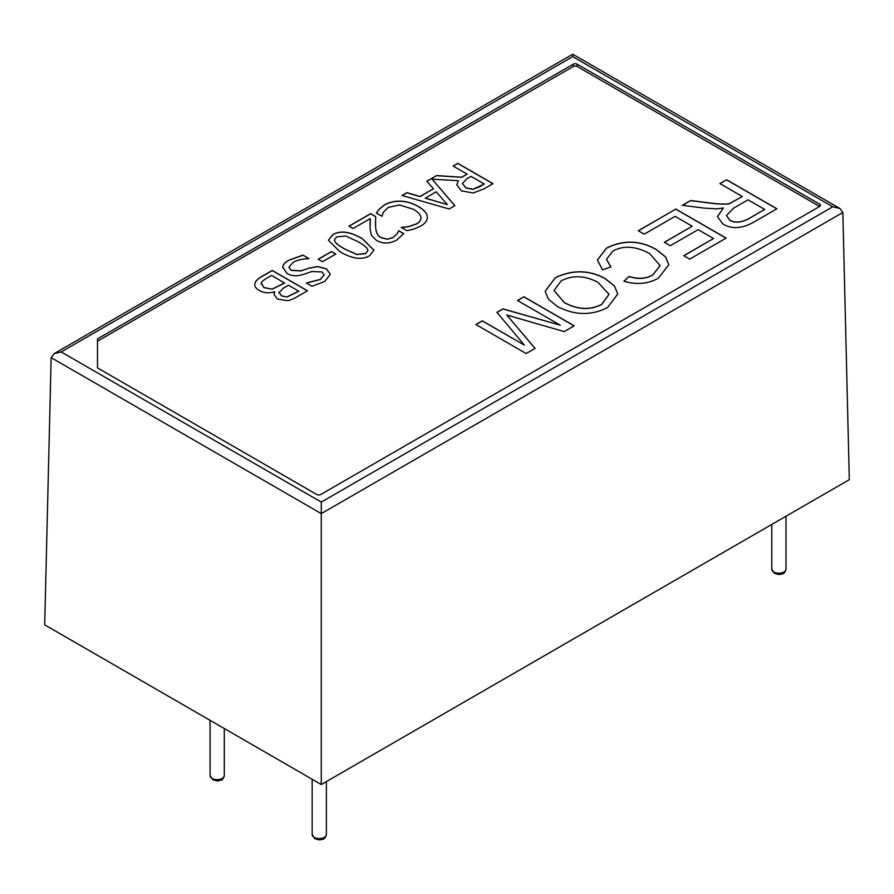 <?xml version="1.0" encoding="UTF-8"?>
<svg xmlns="http://www.w3.org/2000/svg" width="894" height="894" viewBox="0 0 894 894"><rect width="100%" height="100%" fill="white"/><g stroke="black" fill="none" stroke-linecap="round" stroke-linejoin="round"><path stroke-width="1.34" d="M278.984 292.059L281.543 295.813L287.019 297.02L298.808 291.265L288.505 285.208L283.197 288.27L278.827 292.874M287.019 296.897L298.808 291.153M278.984 292.17L281.543 295.925L287.019 297.02M261.294 283.096L263.886 287.533L272.223 289.164L284.594 283.063L271.586 275.441L267.798 277.632C263.875 279.766 261.707 281.588 261.294 283.096L261.149 284.158M272.223 289.041L284.594 282.951M261.294 283.219L263.886 287.644L272.223 289.164M254.812 284.627L254.902 283.756C255.237 281.286 257.662 278.783 262.177 276.268L272.279 270.435L307.48 290.762L298.149 296.149C293.847 298.797 290.293 300.306 287.477 300.652L277.33 299.009L273.955 294.327L274.559 291.712C269.027 293.467 263.909 293.053 259.215 290.461C255.796 288.36 254.365 286.125 254.902 283.756L254.812 284.683M274.726 291.813L273.955 294.394M307.38 290.818L272.279 270.547L262.177 276.38C257.662 278.906 255.237 281.398 254.902 283.879M308.899 268.099L317.828 266.535L326.478 268.882L330.355 274.29L324.712 281.532L311.95 286.259L306.363 283.029L320.343 279.375L324.153 274.804L322.086 271.977L312.017 271.474L302.943 274.57C296.685 276.436 291.399 276.067 287.086 273.486L282.806 267.317C282.75 264.937 284.739 262.557 288.796 260.176L303.088 255.081L308.62 258.679C302.295 258.902 297.154 260.109 293.187 262.311L288.885 267.127L291.221 270.234L300.943 270.848L308.899 268.211L300.943 270.96L291.221 270.357L288.885 267.194M308.855 258.534L303.088 255.203L288.796 260.288C284.739 262.668 282.75 265.06 282.806 267.44L282.795 267.686M324.153 274.86L320.343 279.498L306.463 283.096M330.355 274.346L326.478 269.005L317.828 266.647L308.899 268.211M322.455 261.718L318.175 259.249L331.495 251.56L335.775 254.03L322.455 261.718M335.675 254.086L331.495 251.672L318.275 259.305M447.313 204.491L436.16 191.797L425.287 198.189L447.313 204.603L425.287 198.066M432.115 179.158L454.867 205.665L449.112 208.984L402.043 195.518L406.971 192.668L420.012 196.501L433.445 188.746L426.807 181.225L436.618 175.559L461.751 177.213L467.104 174.118L453.102 166.038L457.784 163.334L492.985 183.661L483.911 188.891L473.105 192.992L461.405 190.858L456.767 184.756L458.376 180.677L432.115 179.158L454.8 205.698M433.445 188.746L420.012 196.624L406.971 192.78L402.177 195.551M436.618 175.559L426.874 181.292M472.814 189.36L479.609 186.824L484.257 184.019L471.015 176.375L466.914 178.744L462.377 183.471L465.908 187.941L472.814 189.36L484.257 184.019M462.377 183.471L465.908 187.829L472.814 189.237M458.376 180.677L456.767 184.812M492.885 183.717L457.784 163.446L453.202 166.094M467.104 174.118L461.751 177.336L436.618 175.671M523.906 296.786L574.194 325.818L564.181 331.596L506.809 315.023L535.093 348.392L526.164 353.543L475.876 324.511L482.279 320.812L524.365 345.118L496.952 312.341L502.931 308.888L560.314 325.192L517.503 300.485L523.906 296.786L517.604 300.54M560.314 325.192L502.931 309L497.019 312.419M524.365 345.118L482.279 320.935L475.977 324.567M535.025 348.425L506.809 315.023M574.093 325.874L523.906 296.897M726.442 215.543L729.839 220.226C734.801 223.243 741.115 222.751 748.781 218.717L764.683 209.419L748.043 199.82L733.75 208.067L726.442 215.488L729.839 220.103C734.801 223.131 741.115 222.628 748.781 218.605L764.683 209.419M726.621 179.739L776.908 208.783L754.603 221.656C742.612 228.663 732.074 229.467 722.978 224.07L717.413 216.605L723.436 208L716.966 208.861L704.74 208.179L682.357 205.307L690.671 200.502L707.802 202.692C720.91 204.424 728.521 204.514 730.644 202.96L742.299 196.501L719.949 183.594L726.621 179.739L720.05 183.65M742.299 196.501L730.644 203.072C728.521 204.625 720.91 204.536 707.802 202.804L690.671 200.614L682.513 205.329M723.436 208L717.424 216.661M776.808 208.838L726.621 179.862M675.842 209.062L726.129 238.095L689.71 259.126L683.776 255.695L713.513 238.519L698.147 229.646L670.276 245.738L664.343 242.308L692.202 226.216L675.104 216.348L644.216 234.183L638.271 230.753L675.842 209.062L638.372 230.808M692.202 226.216L664.443 242.363M713.513 238.519L683.876 255.751M726.029 238.162L675.842 209.185M628.918 276.514C638.361 279.319 646.351 278.76 652.877 274.816L660.096 265.563L649.737 253.65C635.79 246.096 623.487 245.224 612.826 251.069L606.501 259.338L610.904 266.96L602.556 269.832L597.393 259.998L606.534 248.096C623.52 239.659 640.193 240.184 656.554 249.672L665.661 256.969L668.79 264.736L658.431 278.19C647.882 283.99 636.383 284.996 623.945 281.208L628.918 276.514L624.034 281.23M610.814 266.982L606.501 259.405M660.096 265.619L652.877 274.927C646.351 278.872 638.361 279.442 628.918 276.626M668.79 264.792L665.639 257.059L656.554 249.784C640.193 240.296 623.52 239.771 606.534 248.219L597.393 260.053M554.079 290.494L564.259 302.63C577.714 309.793 590.196 310.397 601.707 304.474L609.015 294.349M561.197 280.872L554.079 290.438L564.259 302.518C577.714 309.67 590.196 310.285 601.707 304.351L609.015 294.294L597.918 282.247C584.553 275.441 572.305 274.983 561.197 280.872M555.442 277.598C572.462 269.63 588.934 269.876 604.847 278.325L614.536 285.991L617.743 294.025L607.462 307.625C591.135 315.794 574.429 315.403 557.32 306.43L548.368 299.166L545.172 291.187L555.442 277.598L545.172 291.243M617.743 294.092L614.513 286.08L604.847 278.447C588.934 269.988 572.462 269.742 555.442 277.71M379.078 209.23L384.331 205.017C388.979 202.335 394.288 201.038 400.277 201.15C406.234 201.262 412.235 203.027 418.269 206.436C424.035 209.811 427.041 213.23 427.287 216.717C427.634 220.192 425.443 223.332 420.694 226.115L413.598 229.166L406.859 230.674L401.216 227.411L408.491 226.607L416.727 223.791C419.789 221.991 421.186 219.801 420.895 217.208C420.448 214.594 417.945 211.945 413.397 209.252L399.506 204.983L388.32 207.386L383.247 212.325L381.984 216.314L376.396 213.085L379.078 209.23L376.396 213.208M427.321 217.465L427.287 216.829C427.041 213.342 424.035 209.922 418.269 206.548C412.235 203.139 406.234 201.373 400.277 201.262C394.288 201.161 388.979 202.446 384.331 205.139L379.078 209.352M420.951 217.98L420.895 217.208M420.895 217.32C421.186 219.913 419.789 222.103 416.727 223.913L408.491 226.73L401.317 227.478M427.287 216.829L427.321 217.41M396.958 233.96L398.702 230.708L403.719 233.613L396.824 240.028C389.773 243.805 383.057 243.961 376.653 240.508L371.435 235.39L370.116 229.199L370.295 218.561L353.007 228.54L348.928 226.182L370.63 213.644L375.625 216.527L375.592 226.327C375.849 232.25 377.704 236.005 381.19 237.592L387.348 239.145L393.081 237.48L396.958 233.96L393.081 237.592L387.348 239.257L381.19 237.715C377.704 236.117 375.849 232.362 375.592 226.45L375.435 222.427M370.295 218.561L370.004 225.847M403.675 233.692L398.702 230.831L396.958 234.072M375.625 216.639L370.63 213.767L349.029 226.238M334.356 239.927L335.228 242.14C336.68 243.984 339.832 246.286 344.704 249.057L356.74 254.522L365.557 253.65L367.948 250.577M344.704 248.945L356.74 254.41L365.557 253.538L367.948 250.521L367.099 248.364C365.512 246.431 362.338 244.129 357.6 241.469L345.788 236.027L336.714 236.888L334.356 239.871L335.228 242.028C336.68 243.872 339.832 246.174 344.704 248.945M369.468 255.796C361.88 260.199 352.024 258.835 339.91 251.706L328.377 240.251L332.803 234.63C340.368 230.183 350.224 231.535 362.394 238.698L373.938 250.141L369.468 255.796M373.938 250.197L362.394 238.81C350.224 231.647 340.368 230.294 332.803 234.742L328.377 240.307M819.63 206.48L577.245 66.536A2.85 1.643 0 0 0 573.222 66.536L97.502 341.195L97.502 367.903L316.755 494.494A2.85 1.643 0 0 0 320.778 494.494L819.63 206.48A2.85 1.643 0 0 0 820.468 205.318A2.85 1.643 0 0 0 819.63 204.156L819.63 206.48M577.245 66.536L577.245 64.212A2.85 1.643 0 0 0 573.222 64.212L573.222 66.536M577.245 64.212L819.63 204.156M572.719 56.624L832.783 206.771L321.281 502.082L61.217 351.934L572.719 56.624L572.719 54.221L572.719 56.545M61.217 351.934L54.109 353.633L51.159 357.656L321.281 513.614L842.841 212.493L839.891 208.47L832.783 206.771M321.281 502.082L321.281 784.53L849.3 479.687L842.841 212.493M321.281 784.53L44.7 624.85L51.159 357.656M573.222 64.212L97.502 338.871L97.502 367.903M771.79 569.109L774.461 573.311C781.971 575.602 779.669 573.87 781.837 573.97C783.703 574.015 785.088 572.384 786.005 569.109A7.107 4.101 180 0 1 781.624 572.898A7.107 4.101 180 0 1 773.869 572.015A7.107 4.101 180 0 1 771.79 569.109L771.79 524.443M210.079 775.534L212.75 779.747C220.259 782.026 217.957 780.294 220.125 780.395C221.991 780.44 223.377 778.819 224.293 775.534A7.107 4.101 180 0 1 219.913 779.333A7.107 4.101 180 0 1 212.157 778.439A7.107 4.101 180 0 1 210.079 775.534L210.079 720.329M312.162 834.471L314.833 838.684C322.343 840.963 320.041 839.231 322.209 839.332C324.075 839.377 325.461 837.756 326.377 834.471A7.107 4.101 180 0 1 321.996 838.27A7.107 4.101 180 0 1 314.241 837.376A7.107 4.101 180 0 1 312.162 834.471L312.162 779.266M54.109 353.633L572.719 54.221L839.891 208.47M786.005 569.109L786.005 516.229M224.293 775.534L224.293 728.543M326.377 834.471L326.377 781.591"/></g></svg>
